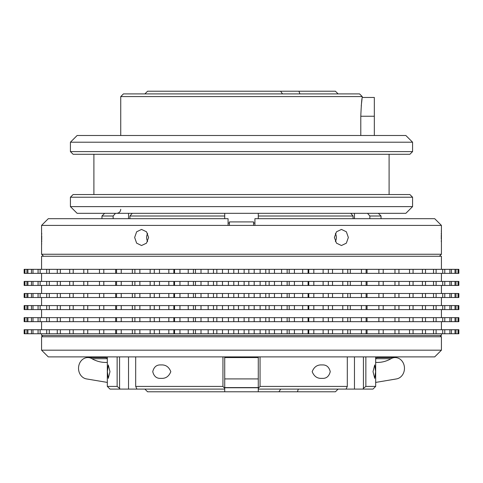 <?xml version="1.0" encoding="UTF-8"?>
<svg xmlns="http://www.w3.org/2000/svg" width="483" height="483" viewBox="0 0 483 483"><rect width="100%" height="100%" fill="white"/><g stroke="black" fill="none" stroke-linecap="round" stroke-linejoin="round"><path stroke-width="0.72" d="M441.42 350.181L434.712 356.889L48.282 356.889L41.574 350.181L441.42 350.181L441.42 336.766L41.574 336.766L41.574 350.181M441.42 333.747L441.42 335.425L41.574 335.425L41.574 333.747M458.433 333.747L458.85 333.747L458.85 329.72L458.433 329.72L458.433 333.747L24.15 333.747L24.15 329.72L458.433 329.72M328.355 321.672L24.15 321.672L24.15 317.645L328.355 317.645L328.355 321.672L332.521 321.672L332.521 317.645L328.355 317.645M458.433 321.672L458.433 317.645L458.85 317.645L458.85 321.672L332.521 321.672M323.127 321.672L323.127 317.645M458.433 317.645L332.521 317.645M347.76 309.597L347.76 305.57L24.15 305.57L24.15 309.597L458.85 309.597L458.85 305.57L458.433 305.57L458.433 309.597M342.779 305.57L342.779 309.597M347.76 305.57L458.433 305.57M265.759 297.516L24.15 297.516L24.15 293.495L265.759 293.495L265.759 297.516L269.152 297.516L269.152 293.495L265.759 293.495M458.433 297.516L458.433 293.495L458.85 293.495L458.85 297.516L269.152 297.516M260.12 297.516L260.12 293.495M458.433 293.495L269.152 293.495M451.436 285.441L451.436 281.42L24.15 281.42L24.15 285.441L458.85 285.441L458.85 281.42L458.433 281.42L458.433 285.441M449.896 281.42L449.896 285.441M451.436 281.42L458.433 281.42M398.934 273.366L398.934 269.339L24.15 269.339L24.15 273.366L458.85 273.366L458.85 269.339L458.433 269.339L458.433 273.366M394.967 269.339L394.967 273.366M398.934 269.339L458.433 269.339M41.574 269.339L41.574 256.262L441.42 256.262L441.42 269.339M439.409 256.262L441.42 254.245L41.574 254.245L43.585 256.262M348.352 237.473L346.347 243.166L341.457 245.527L336.488 243.166L334.405 237.473L336.488 231.786L341.457 229.425L346.347 231.78L348.352 237.473M148.589 237.473L146.506 243.166L141.537 245.527L136.647 243.166L134.648 237.473L136.647 231.786L141.537 229.425L146.506 231.78L148.589 237.473M41.574 225.398L48.282 218.69L228.079 218.69L228.079 225.398L41.574 225.398L41.574 254.245M441.42 225.398L254.915 225.398L254.915 218.69L434.712 218.69L441.42 225.398L441.42 254.245M228.079 225.398L254.915 225.398M147.605 233.392A8.048 6.973 -90 0 0 146.639 237.473A8.048 6.973 -90 0 0 147.605 241.56M335.389 241.56A8.048 6.973 90 0 0 336.355 237.473A8.048 6.973 90 0 0 335.389 233.392M101.955 218.69L101.955 216.004L113.137 216.004L113.137 218.69M378.358 213.323L381.039 216.004L369.857 216.004L369.857 218.69M375.611 371.65L374.711 378.358L373.021 371.65L374.711 364.943L375.611 371.65M365.854 356.889L365.854 386.412L375.671 386.412L375.671 356.889M224.728 218.69L224.728 216.004L129.909 216.004L129.909 218.69M224.728 384.468L224.728 391.779L258.272 391.779L258.272 378.92L224.728 378.92L224.728 384.468M224.728 213.323L224.728 216.004M224.728 356.889L224.728 378.92M160.99 364.943C165.645 364.617 168.917 366.857 170.813 371.662C168.905 376.456 165.627 378.684 160.99 378.358C156.691 378.66 153.944 376.432 152.749 371.662C153.932 366.875 156.679 364.635 160.99 364.943M135.687 356.889L135.687 386.412L222.947 386.412L222.947 356.889M224.728 389.093L136.937 389.093L135.687 386.412M119.567 356.889L119.567 388.404L120.164 389.093L136.937 389.093M120.164 389.093L110.003 389.093L107.323 386.412L107.323 356.889M224.728 391.779L147.575 391.779L144.888 389.093M107.323 386.412L117.14 386.412L117.14 356.889M107.389 371.65L108.283 364.943L109.973 371.65L108.283 378.358L107.389 371.65M375.671 386.412L372.991 389.093L362.83 389.093L363.427 388.404L363.427 356.889M260.047 356.889L260.047 386.412L347.307 386.412L346.057 389.093L362.83 389.093M346.057 389.093L258.272 389.093M280.744 389.093L278.878 391.779L297.425 391.779L298.325 389.093M278.878 391.779L258.272 391.779M353.085 218.69L353.085 216.004L258.272 216.004L258.272 218.69M338.106 389.093L335.419 391.779L297.425 391.779M299.895 93.907L298.941 91.221L280.611 91.221L282.519 93.907M298.941 91.221L335.419 91.221L338.106 93.907M144.888 93.907L147.575 91.221L280.611 91.221M123.425 93.907L359.575 93.907L362.256 96.588L120.738 96.588L123.425 93.907M362.256 97.463L374.331 97.463L374.331 116.246L360.789 116.246C361.278 104.829 361.767 98.568 362.256 97.463L362.256 96.588M120.738 135.5L120.738 96.588M360.789 116.246L360.789 135.5M362.045 98.876L361.23 105.94M258.272 378.92L258.272 356.889M258.272 216.004L258.272 213.323M322.004 364.943C326.291 364.635 329.044 366.863 330.245 371.638C329.05 376.432 326.303 378.672 322.004 378.358C317.367 378.684 314.089 376.456 312.181 371.668C314.059 366.863 317.337 364.617 322.004 364.943M347.307 386.412L347.307 356.889M128.532 213.323L128.532 218.69M128.532 356.889L128.532 389.093M129.909 216.004L132.251 213.323M115.479 213.323L113.137 216.004M354.462 213.323L354.462 218.69M354.462 356.889L354.462 389.093M369.857 216.004L367.515 213.323M350.743 213.323L353.085 216.004M363.427 388.404L365.854 386.412L363.427 388.404M260.047 386.412L258.272 388.404M224.728 388.404L222.947 386.412M119.567 388.404L117.14 386.412M107.323 358.036A10.735 9.298 -90 0 0 104.6 357.565L87.828 357.565A10.735 9.298 -90 0 0 78.554 367.521A10.735 9.298 -90 0 0 86.487 378.92L107.323 382.415M87.828 357.565A10.735 9.298 -90 0 1 92.005 358.712A34.885 30.212 -90 0 0 105.596 362.437A34.885 30.212 -90 0 0 105.928 362.437A34.885 30.212 -90 0 0 107.323 362.377M375.671 358.712L390.989 358.712A10.735 9.298 -90 0 1 395.166 357.565A10.735 9.298 -90 0 1 404.44 367.521A10.735 9.298 -90 0 1 396.507 378.92L375.671 382.415M390.989 358.712A34.885 30.212 -90 0 1 377.398 362.437A34.885 30.212 -90 0 1 377.066 362.437A34.885 30.212 -90 0 1 375.671 362.377M375.671 358.036A10.735 9.298 -90 0 1 378.394 357.565L395.166 357.565M254.915 223.08L253.575 223.08M229.419 223.08L228.079 223.08M77.129 135.5L405.865 135.5L412.573 142.207L70.421 142.207L77.129 135.5M412.573 151.602L409.886 154.288L73.108 154.288L70.421 151.602L412.573 151.602L412.573 142.207M70.421 151.602L70.421 142.207M389.093 194.54L389.093 154.288M93.901 194.54L93.901 154.288M73.108 194.54L409.886 194.54L412.573 197.221L70.421 197.221L73.108 194.54M412.573 206.615L405.865 213.323L77.129 213.323L70.421 206.615L412.573 206.615L412.573 197.221M70.421 206.615L70.421 197.221M374.331 116.246L374.331 135.5M441.42 229.425L441.341 231.78M441.305 233.005L441.281 234.315M441.269 235.143L441.263 239.073M441.281 240.612L441.305 241.76M41.574 245.527L41.659 243.172M41.689 241.947L41.713 240.637M41.725 239.809L41.731 235.879M41.713 234.333L41.689 233.186M253.575 225.398L253.575 221.908L229.419 221.908L229.419 225.398M409.536 269.339L409.536 273.366M413.074 269.339L413.074 273.366M422.426 269.339L422.426 273.366M425.505 269.339L425.505 273.366M433.523 269.339L433.523 273.366M436.113 269.339L436.113 273.366M442.712 269.339L442.712 273.366M444.783 269.339L444.783 273.366M449.896 269.339L449.896 273.366M451.436 269.339L451.436 273.366M455.016 269.339L455.016 273.366M456 269.339L456 273.366M458.005 269.339L458.005 273.366M24.536 269.339L24.536 273.366M24.953 269.339L24.953 273.366M26.927 269.339L26.927 273.366M27.905 269.339L27.905 273.366M31.455 269.339L31.455 273.366M32.983 269.339L32.983 273.366M38.072 269.339L38.072 273.366M40.137 269.339L40.137 273.366M46.706 269.339L46.706 273.366M49.284 269.339L49.284 273.366M57.278 269.339L57.278 273.366M60.351 269.339L60.351 273.366M69.679 269.339L69.679 273.366M73.211 269.339L73.211 273.366M83.788 269.339L83.788 273.366M87.743 269.339L87.743 273.366M99.468 269.339L99.468 273.366M103.809 269.339L103.809 273.366M115.672 269.339L115.672 273.366M116.56 269.339L116.56 273.366M121.239 269.339L121.239 273.366M132.36 269.339L132.36 273.366M134.89 269.339L134.89 273.366M139.865 269.339L139.865 273.366M150.141 269.339L150.141 273.366M154.282 269.339L154.282 273.366M159.499 269.339L159.499 273.366M168.821 269.339L168.821 273.366M173.868 269.339L173.868 273.366M174.538 269.339L174.538 273.366M179.954 269.339L179.954 273.366M188.231 269.339L188.231 273.366M193.429 269.339L193.429 273.366M195.458 269.339L195.458 273.366M201.013 269.339L201.013 273.366M208.167 269.339L208.167 273.366M213.474 269.339L213.474 273.366M216.843 269.339L216.843 273.366M222.482 269.339L222.482 273.366M228.429 269.339L228.429 273.366M233.796 269.339L233.796 273.366M238.463 269.339L238.463 273.366M244.132 269.339L244.132 273.366M248.83 269.339L248.83 273.366M254.191 269.339L254.191 273.366M260.12 269.339L260.12 273.366M265.759 269.339L265.759 273.366M269.152 269.339L269.152 273.366M274.465 269.339L274.465 273.366M281.589 269.339L281.589 273.366M287.15 269.339L287.15 273.366M289.202 269.339L289.202 273.366M294.407 269.339L294.407 273.366M302.666 269.339L302.666 273.366M308.082 269.339L308.082 273.366M308.776 269.339L308.776 273.366M313.823 269.339L313.823 273.366M323.127 269.339L323.127 273.366M328.355 269.339L328.355 273.366M332.521 269.339L332.521 273.366M342.779 269.339L342.779 273.366M347.76 269.339L347.76 273.366M350.314 269.339L350.314 273.366M361.429 269.339L361.429 273.366M366.114 269.339L366.114 273.366M367.032 269.339L367.032 273.366M378.883 269.339L378.883 273.366M383.224 269.339L383.224 273.366M455.016 281.42L455.016 285.441M456 281.42L456 285.441M458.005 281.42L458.005 285.441M24.536 281.42L24.536 285.441M24.953 281.42L24.953 285.441M26.927 281.42L26.927 285.441M27.905 281.42L27.905 285.441M31.455 281.42L31.455 285.441M32.983 281.42L32.983 285.441M38.072 281.42L38.072 285.441M40.137 281.42L40.137 285.441M46.706 281.42L46.706 285.441M49.284 281.42L49.284 285.441M57.278 281.42L57.278 285.441M60.351 281.42L60.351 285.441M69.679 281.42L69.679 285.441M73.211 281.42L73.211 285.441M83.788 281.42L83.788 285.441M87.743 281.42L87.743 285.441M99.468 281.42L99.468 285.441M103.809 281.42L103.809 285.441M115.672 281.42L115.672 285.441M116.56 281.42L116.56 285.441M121.239 281.42L121.239 285.441M132.36 281.42L132.36 285.441M134.89 281.42L134.89 285.441M139.865 281.42L139.865 285.441M150.141 281.42L150.141 285.441M154.282 281.42L154.282 285.441M159.499 281.42L159.499 285.441M168.821 281.42L168.821 285.441M173.868 281.42L173.868 285.441M174.538 281.42L174.538 285.441M179.954 281.42L179.954 285.441M188.231 281.42L188.231 285.441M193.429 281.42L193.429 285.441M195.458 281.42L195.458 285.441M201.013 281.42L201.013 285.441M208.167 281.42L208.167 285.441M213.474 281.42L213.474 285.441M216.843 281.42L216.843 285.441M222.482 281.42L222.482 285.441M228.429 281.42L228.429 285.441M233.796 281.42L233.796 285.441M238.463 281.42L238.463 285.441M244.132 281.42L244.132 285.441M248.83 281.42L248.83 285.441M254.191 281.42L254.191 285.441M260.12 281.42L260.12 285.441M265.759 281.42L265.759 285.441M269.152 281.42L269.152 285.441M274.465 281.42L274.465 285.441M281.589 281.42L281.589 285.441M287.15 281.42L287.15 285.441M289.202 281.42L289.202 285.441M294.407 281.42L294.407 285.441M302.666 281.42L302.666 285.441M308.082 281.42L308.082 285.441M308.776 281.42L308.776 285.441M313.823 281.42L313.823 285.441M323.127 281.42L323.127 285.441M328.355 281.42L328.355 285.441M332.521 281.42L332.521 285.441M342.779 281.42L342.779 285.441M347.76 281.42L347.76 285.441M350.314 281.42L350.314 285.441M361.429 281.42L361.429 285.441M366.114 281.42L366.114 285.441M367.032 281.42L367.032 285.441M378.883 281.42L378.883 285.441M383.224 281.42L383.224 285.441M394.967 281.42L394.967 285.441M398.934 281.42L398.934 285.441M409.536 281.42L409.536 285.441M413.074 281.42L413.074 285.441M422.426 281.42L422.426 285.441M425.505 281.42L425.505 285.441M433.523 281.42L433.523 285.441M436.113 281.42L436.113 285.441M442.712 281.42L442.712 285.441M444.783 281.42L444.783 285.441M254.191 297.516L254.191 293.495M248.83 297.516L248.83 293.495M244.132 297.516L244.132 293.495M238.463 297.516L238.463 293.495M233.796 297.516L233.796 293.495M228.429 297.516L228.429 293.495M222.482 297.516L222.482 293.495M216.843 297.516L216.843 293.495M213.474 297.516L213.474 293.495M208.167 297.516L208.167 293.495M201.013 297.516L201.013 293.495M195.458 297.516L195.458 293.495M193.429 297.516L193.429 293.495M188.231 297.516L188.231 293.495M179.954 297.516L179.954 293.495M174.538 297.516L174.538 293.495M173.868 297.516L173.868 293.495M168.821 297.516L168.821 293.495M159.499 297.516L159.499 293.495M154.282 297.516L154.282 293.495M150.141 297.516L150.141 293.495M139.865 297.516L139.865 293.495M134.89 297.516L134.89 293.495M132.36 297.516L132.36 293.495M121.239 297.516L121.239 293.495M116.56 297.516L116.56 293.495M115.672 297.516L115.672 293.495M103.809 297.516L103.809 293.495M99.468 297.516L99.468 293.495M87.743 297.516L87.743 293.495M83.788 297.516L83.788 293.495M73.211 297.516L73.211 293.495M69.679 297.516L69.679 293.495M60.351 297.516L60.351 293.495M57.278 297.516L57.278 293.495M49.284 297.516L49.284 293.495M46.706 297.516L46.706 293.495M40.137 297.516L40.137 293.495M38.072 297.516L38.072 293.495M32.983 297.516L32.983 293.495M31.455 297.516L31.455 293.495M27.905 297.516L27.905 293.495M26.927 297.516L26.927 293.495M24.953 297.516L24.953 293.495M24.536 297.516L24.536 293.495M458.005 297.516L458.005 293.495M456 297.516L456 293.495M455.016 297.516L455.016 293.495M451.436 297.516L451.436 293.495M449.896 297.516L449.896 293.495M444.783 297.516L444.783 293.495M442.712 297.516L442.712 293.495M436.113 297.516L436.113 293.495M433.523 297.516L433.523 293.495M425.505 297.516L425.505 293.495M422.426 297.516L422.426 293.495M413.074 297.516L413.074 293.495M409.536 297.516L409.536 293.495M398.934 297.516L398.934 293.495M394.967 297.516L394.967 293.495M383.224 297.516L383.224 293.495M378.883 297.516L378.883 293.495M367.032 297.516L367.032 293.495M366.114 297.516L366.114 293.495M361.429 297.516L361.429 293.495M350.314 297.516L350.314 293.495M347.76 297.516L347.76 293.495M342.779 297.516L342.779 293.495M332.521 297.516L332.521 293.495M328.355 297.516L328.355 293.495M323.127 297.516L323.127 293.495M313.823 297.516L313.823 293.495M308.776 297.516L308.776 293.495M308.082 297.516L308.082 293.495M302.666 297.516L302.666 293.495M294.407 297.516L294.407 293.495M289.202 297.516L289.202 293.495M287.15 297.516L287.15 293.495M281.589 297.516L281.589 293.495M274.465 297.516L274.465 293.495M350.314 305.57L350.314 309.597M361.429 305.57L361.429 309.597M366.114 305.57L366.114 309.597M367.032 305.57L367.032 309.597M378.883 305.57L378.883 309.597M383.224 305.57L383.224 309.597M394.967 305.57L394.967 309.597M398.934 305.57L398.934 309.597M409.536 305.57L409.536 309.597M413.074 305.57L413.074 309.597M422.426 305.57L422.426 309.597M425.505 305.57L425.505 309.597M433.523 305.57L433.523 309.597M436.113 305.57L436.113 309.597M442.712 305.57L442.712 309.597M444.783 305.57L444.783 309.597M449.896 305.57L449.896 309.597M451.436 305.57L451.436 309.597M455.016 305.57L455.016 309.597M456 305.57L456 309.597M458.005 305.57L458.005 309.597M24.536 305.57L24.536 309.597M24.953 305.57L24.953 309.597M26.927 305.57L26.927 309.597M27.905 305.57L27.905 309.597M31.455 305.57L31.455 309.597M32.983 305.57L32.983 309.597M38.072 305.57L38.072 309.597M40.137 305.57L40.137 309.597M46.706 305.57L46.706 309.597M49.284 305.57L49.284 309.597M57.278 305.57L57.278 309.597M60.351 305.57L60.351 309.597M69.679 305.57L69.679 309.597M73.211 305.57L73.211 309.597M83.788 305.57L83.788 309.597M87.743 305.57L87.743 309.597M99.468 305.57L99.468 309.597M103.809 305.57L103.809 309.597M115.672 305.57L115.672 309.597M116.56 305.57L116.56 309.597M121.239 305.57L121.239 309.597M132.36 305.57L132.36 309.597M134.89 305.57L134.89 309.597M139.865 305.57L139.865 309.597M150.141 305.57L150.141 309.597M154.282 305.57L154.282 309.597M159.499 305.57L159.499 309.597M168.821 305.57L168.821 309.597M173.868 305.57L173.868 309.597M174.538 305.57L174.538 309.597M179.954 305.57L179.954 309.597M188.231 305.57L188.231 309.597M193.429 305.57L193.429 309.597M195.458 305.57L195.458 309.597M201.013 305.57L201.013 309.597M208.167 305.57L208.167 309.597M213.474 305.57L213.474 309.597M216.843 305.57L216.843 309.597M222.482 305.57L222.482 309.597M228.429 305.57L228.429 309.597M233.796 305.57L233.796 309.597M238.463 305.57L238.463 309.597M244.132 305.57L244.132 309.597M248.83 305.57L248.83 309.597M254.191 305.57L254.191 309.597M260.12 305.57L260.12 309.597M265.759 305.57L265.759 309.597M269.152 305.57L269.152 309.597M274.465 305.57L274.465 309.597M281.589 305.57L281.589 309.597M287.15 305.57L287.15 309.597M289.202 305.57L289.202 309.597M294.407 305.57L294.407 309.597M302.666 305.57L302.666 309.597M308.082 305.57L308.082 309.597M308.776 305.57L308.776 309.597M313.823 305.57L313.823 309.597M323.127 305.57L323.127 309.597M328.355 305.57L328.355 309.597M332.521 305.57L332.521 309.597M313.823 321.672L313.823 317.645M308.776 321.672L308.776 317.645M308.082 321.672L308.082 317.645M302.666 321.672L302.666 317.645M294.407 321.672L294.407 317.645M289.202 321.672L289.202 317.645M287.15 321.672L287.15 317.645M281.589 321.672L281.589 317.645M274.465 321.672L274.465 317.645M269.152 321.672L269.152 317.645M265.759 321.672L265.759 317.645M260.12 321.672L260.12 317.645M254.191 321.672L254.191 317.645M248.83 321.672L248.83 317.645M244.132 321.672L244.132 317.645M238.463 321.672L238.463 317.645M233.796 321.672L233.796 317.645M228.429 321.672L228.429 317.645M222.482 321.672L222.482 317.645M216.843 321.672L216.843 317.645M213.474 321.672L213.474 317.645M208.167 321.672L208.167 317.645M201.013 321.672L201.013 317.645M195.458 321.672L195.458 317.645M193.429 321.672L193.429 317.645M188.231 321.672L188.231 317.645M179.954 321.672L179.954 317.645M174.538 321.672L174.538 317.645M173.868 321.672L173.868 317.645M168.821 321.672L168.821 317.645M159.499 321.672L159.499 317.645M154.282 321.672L154.282 317.645M150.141 321.672L150.141 317.645M139.865 321.672L139.865 317.645M134.89 321.672L134.89 317.645M132.36 321.672L132.36 317.645M121.239 321.672L121.239 317.645M116.56 321.672L116.56 317.645M115.672 321.672L115.672 317.645M103.809 321.672L103.809 317.645M99.468 321.672L99.468 317.645M87.743 321.672L87.743 317.645M83.788 321.672L83.788 317.645M73.211 321.672L73.211 317.645M69.679 321.672L69.679 317.645M60.351 321.672L60.351 317.645M57.278 321.672L57.278 317.645M49.284 321.672L49.284 317.645M46.706 321.672L46.706 317.645M40.137 321.672L40.137 317.645M38.072 321.672L38.072 317.645M32.983 321.672L32.983 317.645M31.455 321.672L31.455 317.645M27.905 321.672L27.905 317.645M26.927 321.672L26.927 317.645M24.953 321.672L24.953 317.645M24.536 321.672L24.536 317.645M458.005 321.672L458.005 317.645M456 321.672L456 317.645M455.016 321.672L455.016 317.645M451.436 321.672L451.436 317.645M449.896 321.672L449.896 317.645M444.783 321.672L444.783 317.645M442.712 321.672L442.712 317.645M436.113 321.672L436.113 317.645M433.523 321.672L433.523 317.645M425.505 321.672L425.505 317.645M422.426 321.672L422.426 317.645M413.074 321.672L413.074 317.645M409.536 321.672L409.536 317.645M398.934 321.672L398.934 317.645M394.967 321.672L394.967 317.645M383.224 321.672L383.224 317.645M378.883 321.672L378.883 317.645M367.032 321.672L367.032 317.645M366.114 321.672L366.114 317.645M361.429 321.672L361.429 317.645M350.314 321.672L350.314 317.645M347.76 321.672L347.76 317.645M342.779 321.672L342.779 317.645M24.536 329.72L24.536 333.747M24.953 329.72L24.953 333.747M26.927 329.72L26.927 333.747M27.905 329.72L27.905 333.747M31.455 329.72L31.455 333.747M32.983 329.72L32.983 333.747M38.072 329.72L38.072 333.747M40.137 329.72L40.137 333.747M46.706 329.72L46.706 333.747M49.284 329.72L49.284 333.747M57.278 329.72L57.278 333.747M60.351 329.72L60.351 333.747M69.679 329.72L69.679 333.747M73.211 329.72L73.211 333.747M83.788 329.72L83.788 333.747M87.743 329.72L87.743 333.747M99.468 329.72L99.468 333.747M103.809 329.72L103.809 333.747M115.672 329.72L115.672 333.747M116.56 329.72L116.56 333.747M121.239 329.72L121.239 333.747M132.36 329.72L132.36 333.747M134.89 329.72L134.89 333.747M139.865 329.72L139.865 333.747M150.141 329.72L150.141 333.747M154.282 329.72L154.282 333.747M159.499 329.72L159.499 333.747M168.821 329.72L168.821 333.747M173.868 329.72L173.868 333.747M174.538 329.72L174.538 333.747M179.954 329.72L179.954 333.747M188.231 329.72L188.231 333.747M193.429 329.72L193.429 333.747M195.458 329.72L195.458 333.747M201.013 329.72L201.013 333.747M208.167 329.72L208.167 333.747M213.474 329.72L213.474 333.747M216.843 329.72L216.843 333.747M222.482 329.72L222.482 333.747M228.429 329.72L228.429 333.747M233.796 329.72L233.796 333.747M238.463 329.72L238.463 333.747M244.132 329.72L244.132 333.747M248.83 329.72L248.83 333.747M254.191 329.72L254.191 333.747M260.12 329.72L260.12 333.747M265.759 329.72L265.759 333.747M269.152 329.72L269.152 333.747M274.465 329.72L274.465 333.747M281.589 329.72L281.589 333.747M287.15 329.72L287.15 333.747M289.202 329.72L289.202 333.747M294.407 329.72L294.407 333.747M302.666 329.72L302.666 333.747M308.082 329.72L308.082 333.747M308.776 329.72L308.776 333.747M313.823 329.72L313.823 333.747M323.127 329.72L323.127 333.747M328.355 329.72L328.355 333.747M332.521 329.72L332.521 333.747M342.779 329.72L342.779 333.747M347.76 329.72L347.76 333.747M350.314 329.72L350.314 333.747M361.429 329.72L361.429 333.747M366.114 329.72L366.114 333.747M367.032 329.72L367.032 333.747M378.883 329.72L378.883 333.747M383.224 329.72L383.224 333.747M394.967 329.72L394.967 333.747M398.934 329.72L398.934 333.747M409.536 329.72L409.536 333.747M413.074 329.72L413.074 333.747M422.426 329.72L422.426 333.747M425.505 329.72L425.505 333.747M433.523 329.72L433.523 333.747M436.113 329.72L436.113 333.747M442.712 329.72L442.712 333.747M444.783 329.72L444.783 333.747M449.896 329.72L449.896 333.747M451.436 329.72L451.436 333.747M455.016 329.72L455.016 333.747M456 329.72L456 333.747M458.005 329.72L458.005 333.747M92.005 358.712L107.323 358.712M258.272 387.583L224.728 387.583M440.079 335.425L441.42 336.766M441.42 329.72L441.42 321.672M441.42 317.645L441.42 309.597M441.42 305.57L441.42 297.516M441.42 293.495L441.42 285.441M441.42 281.42L441.42 273.366M381.039 218.69L381.039 216.004M104.636 213.323L101.955 216.004M258.272 387.752L224.728 387.752M258.272 357.565L224.728 357.565M120.738 209.296C120.502 211.741 119.156 213.081 116.711 213.323M41.574 281.42L41.574 273.366M41.574 293.495L41.574 285.441M41.574 305.57L41.574 297.516M41.574 317.645L41.574 309.597M41.574 329.72L41.574 321.672M42.915 335.425L41.574 336.766"/></g></svg>
